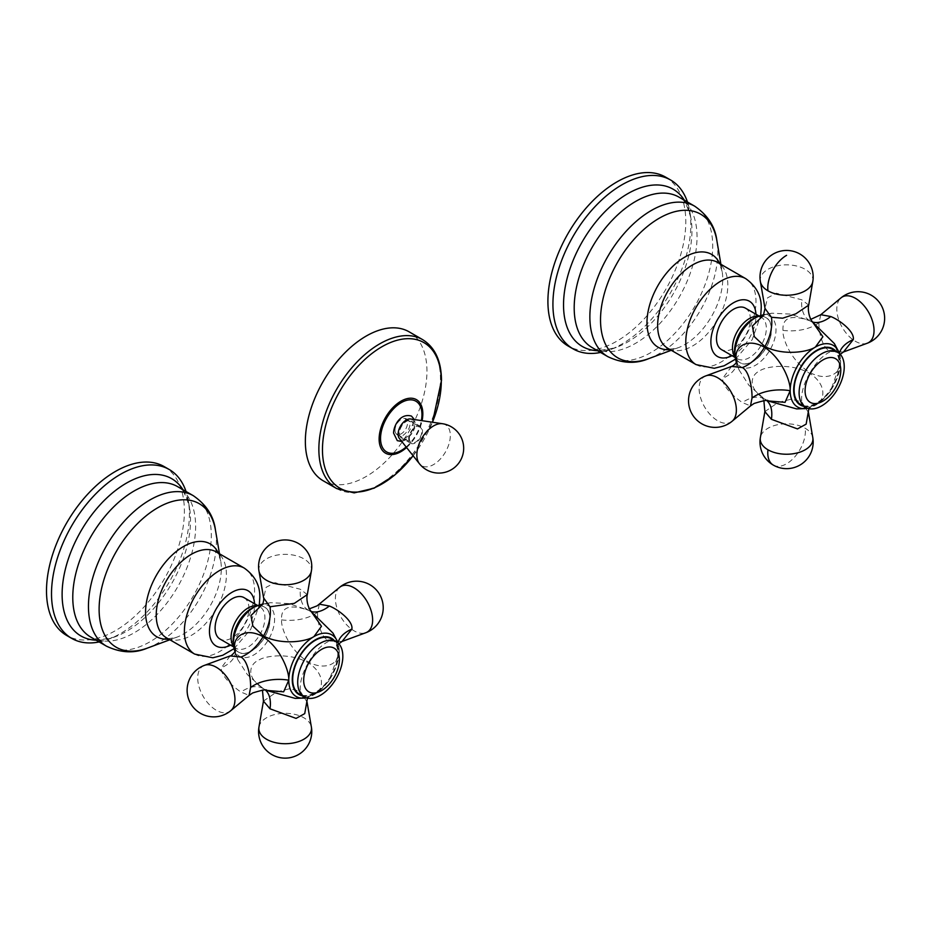 <?xml version="1.0" encoding="UTF-8"?>
<svg xmlns="http://www.w3.org/2000/svg" width="930" height="930" viewBox="0 0 930 930"><rect width="100%" height="100%" fill="white"/><g stroke="black" fill="none" stroke-linecap="round" stroke-linejoin="round"><path stroke-width="0.7" stroke-dasharray="4.65 3.49" d="M410.595 418.988A11.52 6.65 -60 0 1 414.408 424.754A11.52 6.65 120 0 1 408.514 437.193A11.52 6.65 120 0 1 399.365 438.449M399.365 433.438A9.753 5.627 120 0 0 401.388 437.902A9.753 5.627 120 0 0 408.898 435.287A9.753 5.627 120 0 0 413.153 425.475A9.753 5.627 -60 0 0 411.141 421.011A9.753 5.627 -60 0 0 403.62 423.627A9.753 5.627 -60 0 0 399.365 433.438M420.476 426.405A9.753 5.627 -60 0 0 412.967 429.021A9.753 5.627 -60 0 0 408.712 438.832A9.753 5.627 120 0 0 410.735 443.296A9.753 5.627 120 0 0 418.244 440.68A9.753 5.627 120 0 0 422.499 430.869A9.753 5.627 -60 0 0 420.476 426.405L411.141 421.011M409.34 438.472A8.858 5.115 120 0 0 411.176 442.529A8.858 5.115 120 0 0 418 440.157A8.858 5.115 120 0 0 421.871 431.229A8.858 5.115 120 0 0 420.035 427.172A8.858 5.115 120 0 0 413.211 429.555A8.858 5.115 120 0 0 409.34 438.472M394.983 430.183A8.858 5.115 120 0 0 396.819 434.24A8.858 5.115 120 0 0 403.643 431.869A8.858 5.115 120 0 0 407.514 422.941A8.858 5.115 120 0 0 405.678 418.884A8.858 5.115 120 0 0 398.854 421.255A8.858 5.115 120 0 0 394.983 430.183M409.142 331.836A85.978 49.639 -60 0 1 426.951 371.198A85.978 49.639 120 0 1 389.414 457.723A85.978 49.639 120 0 1 323.163 480.764M235.162 651.744L237.615 659.347L247.427 674.692L263.074 688.514L266.317 690.374M230.152 655.917L221.375 667.728C220.259 675.878 234.418 687.712 240.986 692.048L249.101 695.419M304.54 698.058A35.619 20.565 120 0 0 313.968 694.733A35.619 20.565 120 0 0 339.148 651.116A35.456 20.472 180 0 1 337.741 645.42C337.73 642.63 336.137 638.515 332.963 633.074L339.136 651.105C340.415 661.323 327.593 671.937 308.725 662.172C289.823 650.954 280.906 628.331 281.558 619.868C280.837 606.883 289.893 603.721 308.725 610.394L311.48 611.963M266.224 690.351L263.481 688.746C244.857 676.959 249.868 663.776 258.703 660.161C264.725 655.824 289.858 652.163 308.318 662.858C326.105 674.285 323.559 690.572 313.956 694.733L295.252 698.395C306.54 697.291 311.015 696.535 308.69 696.14L307.458 698.139M263.481 688.746A35.456 19.832 -58 0 1 263.969 689.037L266.771 690.49M331.208 638.771A31.911 18.426 -60 0 1 337.823 653.371A31.911 18.426 -60 0 1 323.896 685.491A31.911 18.426 -60 0 1 299.297 694.036M311.55 612.033L308.318 610.161L288.823 603.57L270.328 602.698L262.516 604.361M311.875 612.37L309.225 610.673A35.456 19.832 118 0 0 311.038 611.44M307.307 594.596L300.332 589.26L274.966 582.692L266.108 587.342L263.62 597.944M243.986 597.618A23.936 13.822 -60 0 1 248.949 608.58A23.936 13.822 -60 0 1 238.499 632.667A23.936 13.822 -60 0 1 220.061 639.073M99.173 641.944A97.499 56.288 120 0 0 108.287 639.329A97.499 56.288 120 0 0 189.406 514.127A97.499 56.288 -60 0 0 188.313 500.7A97.499 56.288 -60 0 0 186.035 491.493M164.192 466.604A97.499 56.288 -60 0 1 184.384 511.233A97.499 56.288 120 0 1 141.825 609.359A97.499 56.288 120 0 1 66.693 635.481M342.077 641.456L329.36 641.026C320.536 637.992 317.107 619.973 317.56 612.196L319.397 604.186M263.446 701.104L276.756 691.943L289.695 688.7L300.332 691.304L307.063 702.104M840.546 361.607A35.456 20.472 180 0 1 839.162 355.934C839.139 353.144 837.546 349.029 834.373 343.589L840.546 361.619C841.813 371.837 829.014 382.451 810.135 372.674C791.244 361.479 782.316 338.846 782.967 330.382C782.246 317.397 791.302 314.235 810.135 320.908L812.89 322.478M843.498 351.97L830.769 351.54C821.946 348.506 818.516 330.487 818.97 322.71L820.818 314.7M812.96 322.547L809.728 320.676L790.221 314.084L771.737 313.201L763.925 314.875M813.285 322.884L810.635 321.187A35.456 19.832 118 0 0 812.448 321.954M832.617 349.285A31.911 18.426 -60 0 1 839.232 363.886A31.911 18.426 -60 0 1 825.305 396.006A31.911 18.426 -60 0 1 800.718 404.55M736.572 362.258L739.025 369.861L748.836 385.206L764.495 399.028L767.727 400.888M767.634 400.865L764.89 399.261C746.674 387.845 751.091 374.709 759.519 371C765.344 366.478 790.616 362.444 809.728 373.372C827.63 384.834 824.84 401.225 815.378 405.248L796.661 408.909C807.856 407.851 812.332 407.096 810.1 406.654L808.868 408.654M764.867 411.606L778.154 402.458L791.105 399.214L801.741 401.818L808.484 412.618M745.395 308.132A23.936 13.822 -60 0 1 750.359 319.095A23.936 13.822 -60 0 1 739.908 343.17A23.936 13.822 -60 0 1 721.471 349.587M684.387 200.241A90.803 52.429 -60 0 1 690.932 218.259A90.803 52.429 -60 0 1 691.943 230.768A90.803 52.429 -60 0 1 616.392 347.355L609.696 349.843A97.499 56.288 -60 0 0 690.816 224.642A97.499 56.288 120 0 0 689.735 211.215A97.499 56.288 120 0 0 687.444 202.008M609.696 349.843A97.499 56.288 -60 0 1 600.582 352.458M665.601 177.119A97.499 56.288 120 0 1 685.794 221.747A97.499 56.288 -60 0 1 643.235 319.874A97.499 56.288 -60 0 1 568.102 345.995M731.561 366.432L722.784 378.243C721.668 386.403 735.828 398.226 742.396 402.562L750.51 405.922M808.716 305.11L801.741 299.774L776.364 293.206L767.517 297.867L765.03 308.458M442.494 423.72A23.68 13.671 -60 0 1 450.329 435.566A23.68 13.671 120 0 1 438.228 461.129A23.68 13.671 120 0 1 419.418 463.71M406.143 446.981A29.283 16.914 120 0 0 421.371 420.593M406.584 447.539A30.899 17.833 120 0 0 422.092 420.697M413.106 455.758A84.037 48.523 120 0 0 432.45 422.232M336.66 488.552A85.978 49.639 120 0 0 402.923 465.523A85.978 49.639 120 0 0 440.448 378.998A85.978 49.639 120 0 0 422.639 339.636M235.488 650.977A35.456 20.472 180 0 1 235.499 651.384L235.499 651.384A35.456 20.472 180 0 1 221.375 667.728M263.074 688.514A35.456 21.088 122.1 0 0 240.986 692.048M233.872 647.547A29.097 16.798 120 0 0 256.134 653.453A29.097 16.798 120 0 0 274.594 619.159A29.097 16.798 120 0 0 258.226 605.349M302.413 695.838A32.515 18.774 120 0 0 326.058 683.596A32.515 18.774 120 0 0 338.241 653.127A32.515 18.774 120 0 0 334.323 640.561M339.148 651.116A35.619 20.565 120 0 0 337.311 641.293L337.206 641.037M308.318 610.161A35.456 21.088 -62.1 0 1 300.332 589.26M258.97 571.055A26.331 15.206 180 0 1 273.897 555.815A26.331 15.206 180 0 1 303.796 558.802A26.331 15.206 0 0 1 311.376 571.055M204.542 665.322A26.331 15.206 60 0 0 198.799 685.875A26.331 15.206 60 0 0 216.341 710.276A26.331 15.206 -120 0 0 230.745 710.706M233.151 640.328A26.133 15.089 120 0 0 251.623 651A26.133 15.089 120 0 0 270.095 618.996A26.133 15.089 120 0 0 251.623 608.336M233.628 646.187A23.936 13.822 120 0 0 236.034 648.291C234.476 647.838 233.523 645.141 233.151 640.235A26.005 15.02 120 0 0 251.542 650.849A26.005 15.02 120 0 0 269.933 618.996A26.005 15.02 120 0 0 251.588 608.36M233.767 646.989L236.034 648.291A23.936 13.822 120 0 0 254.471 641.886A23.936 13.822 120 0 0 264.922 617.799A23.936 13.822 120 0 0 259.958 606.848A23.936 13.822 120 0 0 256.936 605.814M230.605 645.164A31.911 18.426 120 0 0 254.588 605.325A31.911 18.426 120 0 0 254.541 603.71M194.672 654.092A49.639 28.656 120 0 0 232.919 640.793A49.639 28.656 120 0 0 254.588 590.841A49.639 28.656 120 0 0 244.311 568.125M218.341 553.141A53.568 30.934 -60 0 1 220.736 561.046C218.387 553.78 216.853 550.711 216.144 551.862A49.639 28.656 -60 0 1 226.42 574.589A49.639 28.656 -60 0 1 204.763 624.542A49.639 28.656 -60 0 1 166.505 637.841C165.866 639.026 169.283 638.817 176.758 637.224A53.568 30.934 -60 0 1 168.714 639.108M219.503 553.803L220.736 561.046A53.568 30.934 -60 0 1 221.328 568.428A53.568 30.934 -60 0 1 176.758 637.224L169.865 639.77M147.393 648.094A82.933 47.883 120 0 0 216.388 541.609A82.933 47.883 120 0 0 215.469 530.181M106.439 646.152A86.862 50.15 120 0 0 173.375 622.879A86.862 50.15 120 0 0 211.296 535.459A86.862 50.15 120 0 0 193.301 495.69M182.978 489.726A90.803 52.429 -60 0 1 189.522 507.745C185.837 494.307 181.873 487.274 177.63 486.646A86.862 50.15 -60 0 1 195.626 526.403A86.862 50.15 -60 0 1 157.705 613.823A86.862 50.15 -60 0 1 90.768 637.096C93.442 640.456 101.51 640.375 114.983 636.841A90.803 52.429 -60 0 1 96.116 640.189M188.313 500.7L189.522 507.745A90.803 52.429 -60 0 1 190.534 520.254A90.803 52.429 -60 0 1 114.983 636.841L108.287 639.329M281.558 619.868A35.456 20.472 0 0 0 317.56 612.196M308.725 610.394A35.456 19.832 118 0 0 309.225 610.673L305.145 608.918L309.376 608.836M308.725 662.172A35.456 19.623 -61.5 0 1 329.36 641.026M338.846 643.781L337.741 645.42A35.456 20.472 180 0 1 338.009 642.956M339.601 587.353A26.331 15.206 60 0 0 337.183 608.778A26.331 15.206 60 0 0 354.005 630.796A26.331 15.206 -120 0 0 365.804 632.737M308.318 662.858A35.456 19.623 121.5 0 0 300.332 691.304M263.969 689.037A35.456 19.832 -58 0 1 263.981 689.037A35.456 19.832 -58 0 1 265.55 690.234M258.97 727.004A26.331 15.206 180 0 1 276.315 714.194A26.331 15.206 180 0 1 303.796 717.762A26.331 15.206 0 0 1 311.376 727.004M782.967 330.382A35.456 20.472 0 0 0 818.97 322.71M810.135 320.908A35.456 19.832 118 0 0 810.635 321.187L806.554 319.432L810.797 319.35M735.281 358.062A29.097 16.798 120 0 0 757.543 363.967A29.097 16.798 120 0 0 776.004 329.673A29.097 16.798 120 0 0 759.647 315.863M805.95 408.572A35.619 20.565 120 0 0 815.378 405.248A35.619 20.565 120 0 0 840.557 361.63A35.619 20.565 120 0 0 838.721 351.796L838.616 351.552M803.822 406.34A32.515 18.774 120 0 0 827.467 394.111A32.515 18.774 120 0 0 839.651 363.642A32.515 18.774 120 0 0 835.733 351.075M809.728 373.372A35.456 19.623 121.5 0 0 801.741 401.818M764.89 399.261A35.456 19.832 -58 0 1 765.39 399.551L765.39 399.551A35.456 19.832 -58 0 1 766.959 400.749M812.785 437.519A26.331 15.206 180 0 0 805.206 428.277A26.331 15.206 0 0 0 777.724 424.708A26.331 15.206 0 0 0 760.38 437.519M773.283 465.081A26.586 15.357 120 0 0 786.582 463.768A26.586 15.357 -60 0 0 805.206 428.277M840.255 354.284L839.162 355.934A35.456 20.472 180 0 1 839.418 353.458M810.135 372.674A35.456 19.623 -61.5 0 1 830.769 351.54M867.213 343.251A26.331 15.206 60 0 1 855.414 341.31A26.331 15.206 -120 0 1 838.593 319.292A26.331 15.206 -120 0 1 841.011 297.867M734.561 350.843A26.133 15.089 120 0 0 753.033 361.514A26.133 15.089 120 0 0 771.516 329.511A26.133 15.089 120 0 0 753.033 318.851A26.005 15.02 120 0 1 771.342 329.511A26.005 15.02 120 0 1 752.951 361.363A26.005 15.02 120 0 1 734.561 350.75C734.933 355.655 735.897 358.341 737.444 358.806A23.936 13.822 120 0 0 755.881 352.4A23.936 13.822 120 0 0 766.332 328.313A23.936 13.822 120 0 0 761.368 317.351A23.936 13.822 120 0 0 758.345 316.328M732.026 355.678A31.911 18.426 120 0 0 755.997 315.828A31.911 18.426 120 0 0 755.951 314.224M696.082 364.607A49.639 28.656 120 0 0 734.328 351.308A49.639 28.656 120 0 0 755.997 301.355A49.639 28.656 120 0 0 745.721 278.64M719.762 263.643A53.568 30.934 -60 0 1 722.145 271.56C719.797 264.294 718.262 261.225 717.553 262.376A49.639 28.656 -60 0 1 727.83 285.103A49.639 28.656 -60 0 1 706.172 335.056A49.639 28.656 -60 0 1 667.914 348.355C667.275 349.541 670.693 349.331 678.168 347.739A53.568 30.934 -60 0 1 670.123 349.622M720.913 264.318L722.145 271.56A53.568 30.934 -60 0 1 722.738 278.942A53.568 30.934 -60 0 1 678.168 347.739L671.274 350.285M648.803 358.608A82.933 47.883 120 0 0 717.797 252.123A82.933 47.883 120 0 0 716.879 240.696M607.848 356.655A86.862 50.15 120 0 0 674.785 333.393A86.862 50.15 120 0 0 712.706 245.973A86.862 50.15 120 0 0 694.722 206.204M689.735 211.215L690.932 218.259C687.247 204.821 683.283 197.788 679.04 197.16A86.862 50.15 -60 0 1 697.035 236.918A86.862 50.15 -60 0 1 659.114 324.338A86.862 50.15 -60 0 1 592.178 347.611C594.851 350.97 602.919 350.877 616.392 347.355A90.803 52.429 -60 0 1 597.525 350.703M735.037 356.702A23.936 13.822 120 0 0 737.444 358.806L735.177 357.504M736.897 361.491A35.456 20.472 180 0 1 736.909 361.898L736.909 361.898A35.456 20.472 180 0 1 722.784 378.243M764.495 399.028A35.456 21.088 122.1 0 0 742.396 402.562M732.154 421.22A26.331 15.206 60 0 1 717.751 420.79A26.331 15.206 -120 0 1 700.209 396.389A26.331 15.206 -120 0 1 705.951 375.836M809.728 320.676A35.456 21.088 -62.1 0 1 801.741 299.774M812.785 281.569A26.331 15.206 180 0 0 805.206 269.316A26.331 15.206 0 0 0 775.306 266.329A26.331 15.206 0 0 0 760.38 281.569M410.735 443.296L401.388 437.902M398.145 435.007L411.176 442.529M413.129 455.793L432.497 422.243M407.015 419.651L420.035 427.172M408.816 420.697C408.351 418.163 398.121 426.242 398.889 433.078L399.947 436.042C400.412 438.588 410.642 430.509 409.874 423.662L408.816 420.697M401.772 441.483L406.422 439.646L412.397 433.113L413.99 429.776L415.187 423.662L414.431 419.558M234.988 652.058L237.615 659.347L235.523 650.814M306.237 697.802L318.269 692.094L329.034 680.841L339.287 651.686L337.939 642.886M262.702 604.058L270.328 602.698L261.9 605.151M234.104 648.64L250.798 629.18L259.296 605.012M251.542 608.383C255.983 606.244 258.784 605.732 259.958 606.848L257.691 605.535M263.981 689.037L260.412 686.387L262.469 690.095M764.111 314.573L771.737 313.201L763.309 315.654M807.647 408.317L819.679 402.609L830.444 391.356L840.697 362.2L839.348 353.4M768.192 401.004L765.309 399.528L767.564 400.83M736.944 361.328L739.025 369.861L736.397 362.572M763.879 400.609L761.821 396.901L767.576 400.83M759.113 316.049L761.368 317.351C760.194 316.247 757.392 316.758 752.951 318.897M735.514 359.154L752.207 339.694L760.705 315.514"/><path stroke-width="1.4" d="M419.418 463.71L399.365 438.449A11.52 6.65 120 0 1 398.11 434.159A11.52 6.65 -60 0 1 402.318 423.499A11.52 6.65 -60 0 1 410.595 418.988L442.494 423.72A23.68 13.671 -60 0 0 425.498 432.985A23.68 13.671 -60 0 0 416.849 454.898A23.68 13.671 120 0 0 419.418 463.71A24.819 24.819 0 0 0 463.675 448.272A24.819 24.819 0 0 0 442.494 423.72M336.66 488.552L323.163 480.764A85.978 49.639 120 0 1 305.354 441.401A85.978 49.639 -60 0 1 342.879 354.876A85.978 49.639 -60 0 1 409.142 331.836L422.639 339.636A85.978 49.639 120 0 0 356.388 362.665A85.978 49.639 120 0 0 318.862 449.19A85.978 49.639 120 0 0 336.66 488.552L354.156 492.888L374.116 488.18L394.448 475.323L413.129 455.793M266.317 690.374L283.65 691.827L288.765 680.19C289.393 671.076 280.29 647.803 263.074 636.736C244.904 626.541 233.453 637.41 234.651 646.943L235.162 651.744M262.516 604.361L250.972 615.532L252.902 626.134L263.481 636.05C281.685 645.42 306.33 641.665 313.968 636.573A35.619 20.565 120 0 0 288.777 680.19A35.619 20.565 120 0 0 304.54 698.058L295.252 698.395L266.224 690.351M292.694 679.435A31.911 18.426 -60 0 1 306.621 647.315A31.911 18.426 -60 0 1 331.208 638.771L336.23 641.665A31.911 18.426 -60 0 1 342.833 656.266A31.911 18.426 120 0 1 328.906 688.386A31.911 18.426 120 0 1 304.319 696.93L299.297 694.036A31.911 18.426 -60 0 1 292.694 679.435M311.48 611.963L332.963 633.074L337.311 641.293A35.619 20.565 120 0 0 313.968 636.573L321.466 626.262L311.55 612.033M261.9 605.151C264.015 602.907 263.922 596.235 263.62 597.944L270.014 606.767L294.345 603.361L307.307 594.596C306.853 595.386 306.086 603.128 310.143 610.173L311.875 612.37M250.6 687.537C250.926 680.423 248.589 661.207 240.986 657.045L230.152 655.917L204.542 665.322A26.331 15.206 60 0 1 216.341 667.275A26.331 15.206 -120 0 1 233.163 689.281A26.331 15.206 -120 0 1 230.745 710.706L249.101 695.419L250.6 687.537A35.456 20.472 0 0 1 288.742 680.19M251.588 608.36A26.005 15.02 120 0 0 251.542 608.383L251.623 608.336A26.133 15.089 120 0 0 233.151 640.328L233.872 647.547A29.097 16.798 120 0 1 233.43 642.921A29.097 16.798 120 0 1 258.226 605.349L262.702 604.058M233.767 646.989L220.061 639.073A23.936 13.822 -60 0 1 215.097 628.122A23.936 13.822 -60 0 1 225.548 604.035A23.936 13.822 -60 0 1 243.986 597.618L257.691 605.535M186.035 491.493A97.499 56.288 -60 0 0 169.214 469.499A97.499 56.288 -60 0 0 94.07 495.62A97.499 56.288 -60 0 0 51.51 593.735A97.499 56.288 120 0 0 71.703 638.375A97.499 56.288 120 0 0 99.173 641.944M71.703 638.375L66.693 635.481A97.499 56.288 120 0 1 46.5 590.841A97.499 56.288 -60 0 1 89.059 492.726A97.499 56.288 -60 0 1 164.192 466.604L169.214 469.499M319.397 604.186L329.36 606.023C338.241 609.452 353.447 621.24 351.866 629.075L342.077 641.456L365.804 632.737A26.331 15.206 -120 0 0 371.547 612.184A26.331 15.206 -120 0 0 354.005 587.795A26.331 15.206 60 0 0 339.601 587.353L317.176 605.814L309.376 608.836M304.319 696.93A31.911 18.426 120 0 1 297.705 682.329A31.911 18.426 -60 0 1 311.631 650.21A31.911 18.426 -60 0 1 336.23 641.665M307.458 698.139L304.726 713.624L296.066 718.402L270.014 708.8L263.446 701.104L258.97 727.004A26.586 26.586 0 0 0 300.39 753.346A26.586 26.586 0 0 0 311.376 727.004A26.331 15.206 0 0 1 296.449 742.256A26.331 15.206 0 0 1 266.55 739.269A26.331 15.206 180 0 1 258.97 727.004M810.797 319.35L820.818 314.7L830.769 316.537C839.651 319.967 854.856 331.743 853.275 339.59L843.498 351.97L867.213 343.251A26.586 26.586 0 0 0 871.329 295.263A26.586 26.586 0 0 0 841.011 297.867A26.331 15.206 -120 0 1 855.414 298.309A26.331 15.206 60 0 1 872.956 322.698A26.331 15.206 60 0 1 867.213 343.251M812.89 322.478L834.373 343.589L838.721 351.796A35.619 20.565 120 0 0 815.378 347.088L822.887 336.73L812.96 322.547M767.727 400.888L785.06 402.341L790.175 390.705C790.802 381.579 781.7 358.306 764.495 347.25C746.302 337.055 734.863 347.925 736.06 357.457L736.572 362.258M763.925 314.875L752.382 326.046L754.311 336.648L764.89 346.565C783.037 355.876 807.519 352.261 815.378 347.088A35.619 20.565 120 0 0 790.186 390.705A35.619 20.565 120 0 0 805.95 408.572L807.647 408.317M800.718 404.55A31.911 18.426 -60 0 1 794.104 389.937A31.911 18.426 -60 0 1 808.031 357.829A31.911 18.426 -60 0 1 832.617 349.285L837.639 352.179A31.911 18.426 120 0 0 813.053 360.724A31.911 18.426 120 0 0 799.114 392.832A31.911 18.426 -60 0 0 805.729 407.445L800.718 404.55M805.95 408.572L796.661 408.909L767.634 400.865M808.868 408.654L806.147 424.138L797.487 428.916L771.423 419.314L764.867 411.606L760.38 437.519A26.331 15.206 0 0 0 767.959 449.783A26.586 15.357 120 0 0 773.283 465.081A26.586 26.586 0 0 0 812.785 437.519A26.331 15.206 180 0 1 797.859 452.771A26.331 15.206 180 0 1 767.959 449.783M759.647 315.863L753.033 318.851A26.005 15.02 120 0 0 752.951 318.897L753.033 318.851A26.133 15.089 120 0 0 734.561 350.843L735.281 358.062A29.097 16.798 120 0 1 734.851 353.435A29.097 16.798 120 0 1 759.647 315.863L764.111 314.573M735.177 357.504L721.471 349.587A23.936 13.822 -60 0 1 716.507 338.625A23.936 13.822 -60 0 1 726.958 314.549A23.936 13.822 -60 0 1 745.395 308.132L759.113 316.049M687.444 202.008A97.499 56.288 120 0 0 670.623 180.013A97.499 56.288 120 0 0 595.491 206.135A97.499 56.288 120 0 0 552.92 304.25A97.499 56.288 -60 0 0 573.124 348.89L568.102 345.995A97.499 56.288 -60 0 1 547.909 301.355A97.499 56.288 120 0 1 590.469 203.24A97.499 56.288 120 0 1 665.601 177.119L670.623 180.013M600.582 352.458A97.499 56.288 -60 0 1 573.124 348.89M768.192 401.004C768.564 399.621 763.856 400.446 754.067 403.481L750.51 405.922L752.01 398.052C752.335 390.937 749.999 371.721 742.396 367.559L731.561 366.432C730.585 367.106 735.386 365.025 736.886 361.514L736.944 361.328M837.639 352.179A31.911 18.426 120 0 1 844.242 366.78A31.911 18.426 -60 0 1 830.316 398.9A31.911 18.426 -60 0 1 805.729 407.445M763.309 315.654L765.03 308.458L771.423 317.27L782.653 318.2L795.766 313.863L808.716 305.11C808.263 305.9 807.496 313.643 811.553 320.687L813.285 322.884M421.371 420.593A29.283 16.914 120 0 0 421.953 414.606A29.283 16.914 120 0 0 401.249 402.644A29.283 16.914 120 0 0 380.544 438.518A29.283 16.914 120 0 0 406.143 446.981M422.092 420.697A30.899 17.833 120 0 0 422.825 413.792A30.899 17.833 120 0 0 400.981 401.179A30.899 17.833 120 0 0 379.126 439.018A30.899 17.833 120 0 0 406.584 447.539M432.45 422.232A84.037 48.523 120 0 0 441.308 381.079A84.037 48.523 120 0 0 381.893 346.762A84.037 48.523 120 0 0 322.466 449.69A84.037 48.523 120 0 0 352.935 492.028A84.037 48.523 120 0 0 413.106 455.758M234.651 646.943A35.456 20.472 180 0 1 235.488 650.977M334.323 640.561A32.515 18.774 120 0 0 308.539 644.897A32.515 18.774 120 0 0 292.264 679.679A32.515 18.774 120 0 0 302.413 695.838M263.481 636.05A35.456 21.297 118.4 0 0 270.014 606.767M307.307 594.596L311.376 571.055A26.331 15.206 0 0 1 294.031 583.866A26.331 15.206 0 0 1 266.55 580.297A26.331 15.206 180 0 1 258.97 571.055L263.62 597.944M263.074 636.736A35.456 21.297 -58.4 0 1 240.986 657.045M256.936 605.814A23.936 13.822 120 0 0 239.777 615.242A23.936 13.822 120 0 0 231.07 637.341A23.936 13.822 120 0 0 233.628 646.187M254.541 603.71A31.911 18.426 120 0 0 231.314 592.712A31.911 18.426 120 0 0 209.459 631.377A31.911 18.426 120 0 0 230.605 645.164M259.296 605.012L259.772 598.083C260.319 585.912 255.169 575.926 244.311 568.125A49.639 28.656 120 0 0 206.053 581.424A49.639 28.656 120 0 0 184.384 631.377A49.639 28.656 120 0 0 194.672 654.092L212.865 657.777L222.7 655.278L234.104 648.64M194.672 654.092L166.505 637.841A49.639 28.656 -60 0 1 156.228 615.114A49.639 28.656 -60 0 1 177.897 565.161A49.639 28.656 -60 0 1 216.144 551.862L244.311 568.125M168.714 639.108A53.568 30.934 -60 0 1 145.568 612.173A53.568 30.934 -60 0 1 175.933 551.769A53.568 30.934 -60 0 1 218.341 553.141M219.503 553.803L215.469 530.181A82.933 47.883 120 0 0 152.555 511.023A82.933 47.883 120 0 0 99.115 609.324A82.933 47.883 120 0 0 147.393 648.094C134.49 653.616 120.83 652.976 106.439 646.152L90.768 637.096A86.862 50.15 -60 0 1 72.773 597.327A86.862 50.15 -60 0 1 110.693 509.919A86.862 50.15 -60 0 1 177.63 486.646L193.301 495.69A86.862 50.15 120 0 0 126.364 518.963A86.862 50.15 120 0 0 88.455 606.383A86.862 50.15 120 0 0 106.439 646.152M96.116 640.189A90.803 52.429 -60 0 1 62.112 594.398A90.803 52.429 -60 0 1 110.751 494.388A90.803 52.429 -60 0 1 182.978 489.726M251.542 608.383A26.005 15.02 120 0 0 233.151 640.235M311.038 611.44A35.456 19.832 118 0 0 329.36 606.023M338.009 642.956A35.456 20.472 180 0 1 351.866 629.075M303.68 680.318A25.238 14.566 120 0 0 321.524 690.63A25.238 14.566 120 0 0 339.369 659.719A25.238 14.566 -60 0 0 321.524 649.419A25.238 14.566 -60 0 0 303.68 680.318M265.55 690.234A35.456 19.832 -58 0 1 270.014 708.8M812.448 321.954A35.456 19.832 118 0 0 830.769 316.537M835.733 351.075A32.515 18.774 120 0 0 809.949 355.4A32.515 18.774 120 0 0 793.674 390.182A32.515 18.774 120 0 0 803.822 406.34M766.959 400.749A35.456 19.832 -58 0 1 771.423 419.314M839.418 353.458A35.456 20.472 180 0 1 853.275 339.59M752.951 318.897A26.005 15.02 120 0 0 734.561 350.75M758.345 316.328A23.936 13.822 120 0 0 741.187 325.744A23.936 13.822 120 0 0 732.48 347.855A23.936 13.822 120 0 0 735.037 356.702M755.951 314.224A31.911 18.426 120 0 0 732.724 303.226A31.911 18.426 120 0 0 710.869 341.891A31.911 18.426 120 0 0 732.026 355.678M760.705 315.514L761.193 308.597C761.728 296.426 756.578 286.428 745.721 278.64A49.639 28.656 120 0 0 707.463 291.939A49.639 28.656 120 0 0 685.794 341.891A49.639 28.656 120 0 0 696.082 364.607L714.275 368.292L724.11 365.792L735.514 359.154M696.082 364.607L667.914 348.355A49.639 28.656 -60 0 1 657.638 325.628A49.639 28.656 -60 0 1 679.307 275.675A49.639 28.656 -60 0 1 717.553 262.376L745.721 278.64M670.123 349.622A53.568 30.934 -60 0 1 646.978 322.687A53.568 30.934 -60 0 1 677.342 262.283A53.568 30.934 -60 0 1 719.762 263.643M648.803 358.608C635.899 364.13 622.24 363.491 607.848 356.655A86.862 50.15 120 0 1 589.864 316.898A86.862 50.15 120 0 1 627.785 229.478A86.862 50.15 120 0 1 694.722 206.204C707.823 215.26 715.217 226.757 716.879 240.696A82.933 47.883 120 0 0 653.964 221.538A82.933 47.883 120 0 0 600.524 319.839A82.933 47.883 120 0 0 648.803 358.608L671.274 350.285M607.848 356.655L592.178 347.611A86.862 50.15 -60 0 1 574.194 307.842A86.862 50.15 -60 0 1 612.103 220.422A86.862 50.15 -60 0 1 679.04 197.16L694.722 206.204M597.525 350.703A90.803 52.429 -60 0 1 563.534 304.9A90.803 52.429 -60 0 1 612.161 204.902A90.803 52.429 -60 0 1 684.387 200.241M736.06 357.457A35.456 20.472 180 0 1 736.897 361.491M764.495 347.25A35.456 21.297 -58.4 0 1 742.396 367.559M790.151 390.705A35.456 20.472 0 0 0 752.01 398.052M731.561 366.432L705.951 375.836A26.331 15.206 -120 0 1 717.751 377.789A26.331 15.206 60 0 1 734.572 399.795A26.331 15.206 60 0 1 732.154 421.22L750.51 405.922M840.778 370.233A25.238 14.566 120 0 0 822.934 359.933A25.238 14.566 120 0 0 805.089 390.833A25.238 14.566 -60 0 0 822.934 401.144A25.238 14.566 -60 0 0 840.778 370.233M764.89 346.565A35.456 21.297 118.4 0 0 771.423 317.27M765.03 308.458L760.38 281.569A26.331 15.206 0 0 0 767.959 290.811A26.586 15.357 -60 0 1 786.582 255.332M808.716 305.11L812.785 281.569A26.331 15.206 180 0 1 795.441 294.38A26.331 15.206 180 0 1 767.959 290.811M397.261 434.496L398.145 435.007M432.497 422.243L441.483 380.44C441.366 361.049 435.077 347.448 422.639 339.636M405.678 418.884L407.015 419.651M414.431 419.558L411.478 416.094C400.33 412.815 393.669 425.615 393.576 433.078L397.296 440.657L401.772 441.483M234.988 652.058L233.872 647.547M304.54 698.058L306.237 697.802M337.939 642.886L337.206 641.037M311.376 571.055A26.586 26.586 0 0 0 269.956 544.724A26.586 26.586 0 0 0 258.97 571.055M266.771 690.49C267.154 689.107 262.446 689.932 252.658 692.966L249.101 695.419M230.152 655.917C230.512 656.394 232.233 654.918 235.302 651.465L235.523 650.814M204.542 665.322A26.586 26.586 0 0 0 200.427 713.31A26.586 26.586 0 0 0 230.745 710.706M251.623 608.336L258.238 605.349M193.301 495.69C206.414 504.746 213.795 516.243 215.469 530.181M169.865 639.77L147.393 648.094M338.846 643.781L342.077 641.456M365.804 632.737A26.586 26.586 0 0 0 369.919 584.749A26.586 26.586 0 0 0 339.601 587.353M262.469 690.095L263.446 701.104M307.063 702.104L311.376 727.004M839.348 353.4L838.616 351.552M736.397 362.572L735.281 358.062M763.879 400.609L764.867 411.606M808.484 412.618L812.785 437.519M760.38 437.519A26.586 26.586 0 0 0 773.283 465.081M840.255 354.284L843.498 351.97M820.818 314.7L841.011 297.867M720.913 264.318L716.879 240.696M705.951 375.836A26.586 26.586 0 0 0 701.836 423.824A26.586 26.586 0 0 0 732.154 421.22M812.785 281.569A26.586 26.586 0 0 0 771.365 255.239A26.586 26.586 0 0 0 760.38 281.569"/></g></svg>

